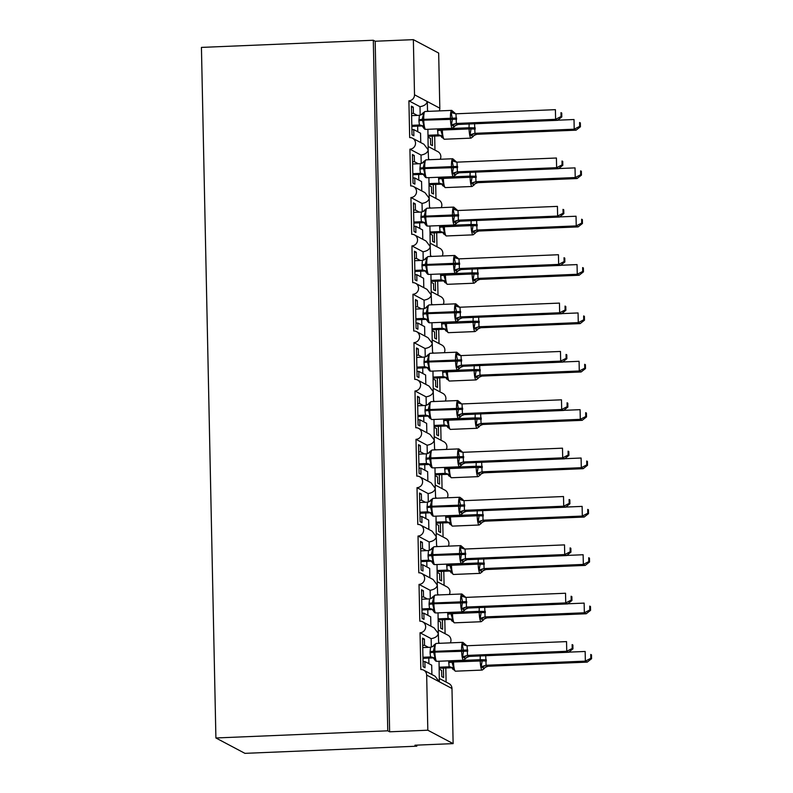 <?xml version="1.0" encoding="UTF-8"?>
<svg xmlns="http://www.w3.org/2000/svg" width="793" height="793" viewBox="0 0 793 793"><rect width="100%" height="100%" fill="white"/><g stroke="black" fill="none" stroke-linecap="round" stroke-linejoin="round"><path stroke-width="1.19" d="M427.358 102.981L427.169 101.484C426.664 104.2 424.285 105.945 420.003 106.698L408.901 100.82A5.838 5.7 -62.1 0 0 414.511 94.783L413.361 39.65L375.168 41.236L373.305 40.255L201.432 47.402L215.904 737.976L244.928 753.35L416.801 746.193L416.781 745.133M438.658 642.627L439.917 643.292M443.426 668.102L443.624 677.589L441.76 676.598L441.632 670.412L439.213 669.123M445.815 668.003L446.112 682.049M408.901 100.82L409.674 137.576A5.838 5.7 117.9 0 1 415.363 144.633A5.838 5.7 117.9 0 1 409.922 149.183L410.685 185.929A5.838 5.7 117.9 0 1 416.375 192.996A5.838 5.7 117.9 0 1 410.933 197.536L411.696 234.292A5.838 5.7 117.9 0 1 417.386 241.35A5.838 5.7 117.9 0 1 411.944 245.899L412.717 282.655A5.838 5.7 117.9 0 1 418.407 289.713A5.838 5.7 117.9 0 1 412.955 294.253L413.728 331.008A5.838 5.7 117.9 0 1 419.418 338.066A5.838 5.7 117.9 0 1 413.966 342.616L414.739 379.371A5.838 5.7 117.9 0 1 420.429 386.429A5.838 5.7 117.9 0 1 414.987 390.979L415.75 427.724A5.838 5.7 117.9 0 1 421.44 434.782A5.838 5.7 117.9 0 1 415.998 439.332L416.761 476.087A5.838 5.7 117.9 0 1 422.451 483.145A5.838 5.7 117.9 0 1 417.009 487.695L417.782 524.441A5.838 5.7 117.9 0 1 423.472 531.508A5.838 5.7 117.9 0 1 418.02 536.048L418.793 572.804A5.838 5.7 117.9 0 1 424.483 579.861A5.838 5.7 117.9 0 1 419.031 584.411L419.804 621.167A5.838 5.7 117.9 0 1 425.494 628.225A5.838 5.7 117.9 0 1 420.042 632.764L431.144 638.652C435.426 637.889 437.805 636.145 438.311 633.429L438.668 643.341M422.659 621.811L434.078 627.858L438.311 633.429L438.033 612.88M420.042 632.764L420.815 669.52A5.838 5.7 117.9 0 1 423.67 670.164L435.089 676.211L439.322 681.792L439.044 661.243M423.67 670.164A5.838 5.7 117.9 0 1 426.664 675.081L451.98 688.493A5.838 5.7 117.9 0 0 448.977 683.576L439.411 678.501M437.647 594.264L438.896 594.928M442.415 619.749L442.613 629.226L440.749 628.244L440.621 622.049L438.202 620.77M444.804 619.65L445.091 633.696M419.031 584.411L430.133 590.289C434.405 589.526 436.794 587.791 437.3 585.075L437.657 594.988M421.648 573.448L433.067 579.495L437.3 585.075L437.022 564.527M436.626 545.911L437.885 546.575M441.394 571.386L441.592 580.863L439.738 579.881L439.609 573.696L437.181 572.407M443.793 571.287L444.08 585.333M418.02 536.048L429.122 541.936C433.394 541.173 435.783 539.428 436.279 536.712L436.646 546.625M420.637 525.085L432.046 531.141L436.279 536.712L436.011 516.164M435.615 497.548L436.874 498.212M440.383 523.033L440.581 532.509L438.717 531.518L438.588 525.333L436.17 524.054M442.772 522.934L443.069 536.97M417.009 487.695L428.111 493.573C432.383 492.81 434.772 491.075 435.268 488.349L435.635 498.272M419.616 476.732L431.035 482.778L435.268 488.349L434.99 467.801M434.604 449.195L435.863 449.859M439.372 474.67L439.57 484.146L437.706 483.165L437.577 476.97L435.159 475.691M441.76 474.571L442.058 488.617M415.998 439.332L427.1 445.21C431.372 444.457 433.761 442.712 434.257 439.996L434.623 449.909M418.605 428.369L430.024 434.415L434.257 439.996L433.979 419.447M433.593 400.832L434.851 401.496M438.36 426.317L438.559 435.793L436.695 434.802L436.566 428.616L434.148 427.328M440.749 426.208L441.047 440.254M414.987 390.979L426.089 396.857C430.361 396.094 432.74 394.359 433.246 391.633L433.602 401.545M417.594 380.016L429.013 386.062L433.246 391.633L432.968 371.084M432.581 352.469L433.83 353.143M437.349 377.954L437.548 387.43L435.684 386.449L435.555 380.253L433.137 378.975M439.738 377.855L440.026 391.901M413.966 342.616L425.068 348.494C429.34 347.731 431.729 345.996 432.235 343.28L432.591 353.192M416.583 331.652L428.002 337.699L432.235 343.28L431.957 322.731M431.561 304.115L432.819 304.78M436.328 329.591L436.527 339.077L434.673 338.086L434.544 331.9L432.116 330.612M438.727 329.491L439.015 343.538M412.955 294.253L424.057 300.141C428.329 299.377 430.718 297.633 431.214 294.917L431.58 304.829M415.572 283.289L426.991 289.346L431.214 294.917L430.946 274.368M430.549 255.752L431.808 256.417M435.317 281.237L435.516 290.714L433.652 289.732L433.523 283.537L431.105 282.258M437.706 281.138L438.004 295.184M411.944 245.899L423.046 251.778C427.318 251.014 429.707 249.28 430.202 246.564L430.569 256.476M414.551 234.936L425.97 240.983L430.202 246.564L429.925 226.005M429.538 207.399L430.797 208.063M434.306 232.874L434.505 242.351L432.641 241.369L432.512 235.174L430.093 233.895M436.695 232.775L436.993 246.821M410.933 197.536L422.035 203.424C426.307 202.661 428.696 200.916 429.191 198.2L429.558 208.113M413.54 186.573L424.959 192.63L429.191 198.2L428.914 177.652M428.527 159.036L429.786 159.7M433.295 184.521L433.493 193.998L431.63 193.006L431.501 186.821L429.082 185.542M435.684 184.422L435.981 198.458M409.922 149.183L421.024 155.061C425.296 154.298 427.675 152.563 428.18 149.837L428.537 159.76M412.529 138.22L423.948 144.267L428.18 149.837L427.903 129.289M431.898 674.526L431.699 665.149L424.879 661.54L425.008 667.726L423.155 666.744L422.55 638.107L424.414 639.099L422.57 639.178M428.438 647.356L424.542 645.284L424.414 639.099M431.144 638.652L431.323 647.128M424.542 645.284L422.699 645.363M430.886 626.163L430.688 616.795L423.868 613.177L423.997 619.363L422.134 618.381L421.539 589.754L423.403 590.735L421.559 590.815M427.427 598.993L423.531 596.931L423.403 590.735M430.133 590.289L430.312 598.765M423.531 596.931L421.688 597.01M429.875 577.81L429.677 568.432L422.857 564.814L422.986 571.01L421.123 570.018L420.528 541.391L422.382 542.382L420.548 542.462M426.416 550.639L422.52 548.568L422.382 542.382M429.122 541.936L429.3 550.401M422.52 548.568L420.677 548.647M428.864 529.446L428.666 520.069L421.846 516.461L421.975 522.646L420.112 521.665L419.517 493.038L421.37 494.019L419.537 494.098M425.405 502.276L421.499 500.214L421.37 494.019M428.111 493.573L428.289 502.048M421.499 500.214L419.666 500.284M427.853 481.093L427.655 471.716L420.835 468.098L420.964 474.293L419.101 473.302L418.496 444.675L420.359 445.666L418.526 445.735M424.394 453.913L420.488 451.851L420.359 445.666M427.1 445.21L427.278 453.685M420.488 451.851L418.654 451.931M426.832 432.73L426.644 423.353L419.814 419.745L419.943 425.93L418.089 424.949L417.485 396.322L419.348 397.303L417.505 397.382M423.373 405.56L419.477 403.498L419.348 397.303M426.089 396.857L426.257 405.332M419.477 403.498L417.643 403.568M425.821 384.367L425.623 375L418.803 371.382L418.932 377.577L417.068 376.586L416.474 347.958L418.337 348.94L416.494 349.019M422.362 357.197L418.466 355.135L418.337 348.94M425.068 348.494L425.246 356.969M418.466 355.135L416.622 355.214M424.81 336.014L424.612 326.637L417.792 323.029L417.921 329.214L416.057 328.233L415.463 299.595L417.326 300.587L415.482 300.666M421.351 308.844L417.455 306.772L417.326 300.587M424.057 300.141L424.235 308.616M417.455 306.772L415.611 306.851M423.799 287.651L423.601 278.284L416.781 274.665L416.91 280.851L415.046 279.87L414.452 251.242L416.305 252.224L414.471 252.303M420.34 260.481L416.434 258.419L416.305 252.224M423.046 251.778L423.224 260.253M416.434 258.419L414.6 258.498M422.788 239.298L422.59 229.92L415.77 226.302L415.899 232.498L414.035 231.506L413.431 202.879L415.294 203.87L413.46 203.94M419.328 212.127L415.423 210.056L415.294 203.87M422.035 203.424L422.213 211.89M415.423 210.056L413.589 210.135M421.767 190.935L421.579 181.557L414.749 177.949L414.878 184.135L413.024 183.153L412.419 154.526L414.283 155.507L412.439 155.587M418.308 163.764L414.412 161.703L414.283 155.507M421.024 155.061L421.192 163.536M414.412 161.703L412.578 161.772M427.516 110.683L428.765 111.347M432.284 136.158L432.482 145.634L430.619 144.653L430.49 138.458L428.071 137.179M434.673 136.059L434.96 150.105M420.756 142.581L420.558 133.204L413.738 129.586L413.867 135.781L412.013 134.79L411.408 106.163L413.272 107.154L411.428 107.224M417.296 115.401L413.401 113.34L413.272 107.154M420.003 106.698L420.181 115.173M413.401 113.34L411.557 113.419M416.801 746.193L414.937 745.212L453.13 743.626L427.824 730.214L389.631 731.8L375.168 41.236M427.824 730.214L426.664 675.081M438.39 630.148L447.966 635.213A5.838 5.7 117.9 0 1 450.365 642.855M453.13 743.626L451.98 688.493M439.223 110.911A5.838 5.7 -62.1 0 0 439.818 108.185L438.668 53.062L413.361 39.65M428.27 146.556L437.835 151.622A5.838 5.7 117.9 0 1 440.234 159.264M429.281 194.909L438.846 199.985A5.838 5.7 117.9 0 1 441.245 207.627M430.292 243.273L439.867 248.338A5.838 5.7 117.9 0 1 442.256 255.99M431.303 291.626L440.878 296.701A5.838 5.7 117.9 0 1 443.277 304.343M432.314 339.989L441.889 345.064A5.838 5.7 117.9 0 1 444.288 352.707M433.325 388.352L442.9 393.417A5.838 5.7 117.9 0 1 445.299 401.06M434.346 436.705L443.911 441.78A5.838 5.7 117.9 0 1 446.31 449.423M435.357 485.068L444.932 490.133A5.838 5.7 117.9 0 1 447.321 497.776M436.368 533.421L445.944 538.497A5.838 5.7 117.9 0 1 448.342 546.139M437.379 581.784L446.955 586.86A5.838 5.7 117.9 0 1 449.353 594.502M424.879 661.54L423.046 661.61M423.868 613.177L422.035 613.257M422.857 564.814L421.014 564.894M421.846 516.461L420.003 516.54M420.835 468.098L418.991 468.177M419.814 419.745L417.98 419.814M418.803 371.382L416.969 371.461M417.792 323.029L415.948 323.098M416.781 274.665L414.937 274.745M415.77 226.302L413.926 226.382M414.749 177.949L412.915 178.028M413.738 129.586L411.904 129.665M389.631 731.8L387.767 730.819L373.305 40.255M215.904 737.976L387.767 730.819M421.44 125.978L419.398 125.007L418.922 120.764L423.749 120.179A8.366 1.576 87.6 0 0 425.524 129.338A8.366 1.576 87.6 0 0 425.702 129.388L452.436 128.268A8.366 1.576 -92.4 0 1 452.258 128.228A8.366 1.576 -92.4 0 1 450.483 119.059L450.464 117.899A8.366 1.576 -92.4 0 1 451.713 110.386L424.979 111.506L422.887 113.072L423.67 113.607L422.213 119.198L423.928 126.077L423.184 127.207L423.7 128.149M561.811 116.908L561.731 113.042L560.988 112.656L561.067 116.512L561.811 116.908L557.469 120.318L458.205 124.451A4.282 4.233 46.2 0 0 454.518 126.702L451.415 124.937L452.416 119.099L451.158 112.457L452.833 111.823L454.23 112.566M557.469 120.318L555.606 119.327L456.352 123.46L458.215 124.442L455.351 125.601A4.282 4.233 46.2 0 0 455.341 125.601L452.436 128.268M561.067 116.512L555.606 119.327L555.407 109.662L455.975 113.795L456.352 123.46A4.282 3.747 -80 0 0 453.13 125.968M560.988 112.656L561.731 113.042M411.607 115.639L419.378 115.312L423.67 113.607M411.835 126.374L421.271 125.988M423.184 127.207A4.282 4.233 46.2 0 0 419.398 125.007L411.815 125.314M418.922 120.764L419.378 115.312M454.518 126.702L454.022 126.88M423.928 126.077L419.576 124.997M451.415 124.937L456.173 123.47M451.158 112.457L455.212 113.736M579.683 126.374L580.426 126.771L580.337 122.905L579.594 122.509L579.683 126.374L574.211 129.19L474.957 133.323L476.831 134.295L576.075 130.171L574.211 129.19L574.013 119.515L557.618 120.199M579.594 122.509L580.337 122.905M474.581 123.649L474.957 133.323M476.831 134.295L473.956 135.454A4.282 4.233 -133.8 0 1 476.831 134.295M428.051 136.337L439.877 135.841L438.004 134.869L437.508 128.892M428.032 135.276L438.014 134.86M474.789 133.333L470.021 134.8L473.134 136.565L471.042 138.131A8.366 1.576 -92.4 0 1 470.873 138.091A8.366 1.576 -92.4 0 1 469.099 128.922L442.355 130.032A8.366 1.576 87.6 0 0 444.13 139.201A8.366 1.576 87.6 0 0 444.308 139.241L471.042 138.131M470.021 134.8L471.022 128.962L469.099 128.922L469.069 127.762L442.335 128.872L442.355 130.032L440.849 130.221L442.544 135.94L441.8 137.07L444.308 139.241M438.192 134.85L442.544 135.94M576.075 130.171L580.426 126.771M422.451 174.341L420.409 173.37L419.933 169.117L424.761 168.532A8.366 1.576 87.6 0 0 426.535 177.701A8.366 1.576 87.6 0 0 426.713 177.741L453.447 176.631A8.366 1.576 -92.4 0 1 453.269 176.591A8.366 1.576 -92.4 0 1 451.495 167.422L451.475 166.262A8.366 1.576 -92.4 0 1 452.724 158.749L425.99 159.859L423.898 161.425L424.681 161.96L423.234 167.561L424.949 174.44L424.196 175.57L424.721 176.502M562.822 165.271L562.743 161.405L561.999 161.009L562.078 164.875L562.822 165.271L558.48 168.671L556.617 167.69L457.363 171.823L459.226 172.795A4.282 4.233 46.2 0 0 455.539 175.065L452.426 173.3L453.427 167.462L452.169 160.82L453.844 160.186L455.241 160.92M558.48 168.671L459.216 172.805L456.362 173.954A4.282 4.233 46.2 0 0 456.352 173.964L453.447 176.631M562.078 164.875L556.617 167.69L556.418 158.015L456.986 162.149L457.363 171.823M561.999 161.009L562.743 161.405M412.618 164.002L420.389 163.675L424.681 161.96M412.846 174.738L422.282 174.341M412.826 173.677L420.419 173.36M419.933 169.117L420.389 163.675M455.539 175.065L455.043 175.243M424.949 174.44L420.587 173.35M452.426 173.3L457.184 171.833M452.169 160.82L456.223 162.089M423.462 222.694L421.42 221.723L420.954 217.48L425.772 216.895A8.366 1.576 87.6 0 0 427.546 226.055A8.366 1.576 87.6 0 0 427.724 226.104L454.458 224.994A8.366 1.576 -92.4 0 1 454.29 224.944A8.366 1.576 -92.4 0 1 452.516 215.785L452.486 214.616A8.366 1.576 -92.4 0 1 453.735 207.112L427.001 208.222L424.939 209.719L425.692 210.323L424.245 215.914L425.96 222.803L425.217 223.933L425.732 224.865M563.843 213.624L563.754 209.758L563.01 209.372L563.099 213.238L563.843 213.624L559.491 217.034L460.237 221.168A4.282 4.233 46.2 0 0 456.55 223.418L453.437 221.653L454.439 215.825L453.18 209.174L454.855 208.539L456.253 209.283M559.491 217.034L557.628 216.053L458.374 220.176L460.247 221.158L457.373 222.318A4.282 4.233 46.2 0 0 457.363 222.327L454.458 224.994M563.099 213.238L557.628 216.053L557.429 206.378L457.997 210.512L458.374 220.176M563.01 209.372L563.754 209.758M413.629 212.365L421.4 212.038L425.692 210.323M413.857 223.091L423.293 222.704M413.837 222.03L421.43 221.713M420.954 217.48L421.4 212.038M456.55 223.418L456.054 223.606M425.96 222.803L421.608 221.713M453.437 221.653L458.205 220.186M453.18 209.174L457.234 210.452M424.473 271.057L422.431 270.086L421.965 265.833L426.793 265.249A8.366 1.576 87.6 0 0 428.567 274.418A8.366 1.576 87.6 0 0 428.735 274.457L455.469 273.347A8.366 1.576 -92.4 0 1 455.301 273.307A8.366 1.576 -92.4 0 1 453.527 264.138L453.497 262.979A8.366 1.576 -92.4 0 1 454.756 255.465L428.022 256.575L425.95 258.072L426.713 258.677L425.256 264.277L426.971 271.156L426.228 272.286L426.743 273.218M564.854 261.987L564.775 258.121L564.031 257.725L564.11 261.591L564.854 261.987L560.502 265.397L558.649 264.406L459.385 268.54L461.258 269.511A4.282 4.233 46.2 0 0 457.561 271.781L454.448 270.016L455.43 263.018L454.191 257.537L455.866 256.902L457.264 257.636M560.502 265.397L461.248 269.521L458.384 270.671A4.282 4.233 46.2 0 0 458.384 270.681L455.469 273.347M564.11 261.591L558.649 264.406L558.441 254.731L459.008 258.865L459.385 268.54M564.031 257.725L564.775 258.121M414.65 260.719L422.411 260.391L426.713 258.677M414.868 271.454L424.305 271.057M426.228 272.286A4.282 4.233 46.2 0 0 422.431 270.086L414.848 270.393M421.965 265.833L422.411 260.391M457.561 271.781L457.065 271.959M426.971 271.156L422.619 270.076M454.448 270.016L459.216 268.549M454.191 257.537L458.245 258.805M425.494 319.42L423.452 318.439L422.976 314.197L427.804 313.612A8.366 1.576 87.6 0 0 429.578 322.781A8.366 1.576 87.6 0 0 429.747 322.82L456.481 321.71A8.366 1.576 -92.4 0 1 456.312 321.661A8.366 1.576 -92.4 0 1 454.538 312.501L454.508 311.342A8.366 1.576 -92.4 0 1 455.767 303.828L429.033 304.938L426.961 306.435L427.724 307.04L426.267 312.63L427.982 319.52L427.239 320.65L427.754 321.581M565.865 310.341L565.786 306.485L565.042 306.088L565.122 309.954L565.865 310.341L561.523 313.75L462.26 317.884A4.282 4.233 46.2 0 0 458.572 320.144L455.469 318.37L456.441 311.381L455.202 305.9L456.877 305.255L458.275 305.999M561.523 313.75L559.66 312.769L460.396 316.893L462.269 317.874L459.405 319.034A4.282 4.233 46.2 0 0 459.395 319.044L456.481 321.71M565.122 309.954L559.66 312.769L559.452 303.095L460.029 307.228L460.396 316.893M565.042 306.088L565.786 306.485M415.661 309.082L423.422 308.755L427.724 307.04M415.889 319.817L425.276 319.41A4.282 3.747 -80 0 1 425.821 319.41M427.239 320.65A4.282 4.233 46.2 0 0 423.452 318.439L415.859 318.746M422.976 314.197L423.422 308.755M458.572 320.144L458.076 320.322M427.982 319.52L423.631 318.429M455.469 318.37L460.227 316.903M455.202 305.9L459.256 307.169M580.694 174.738L581.438 175.124L581.358 171.258L580.615 170.872L580.694 174.738L575.232 177.543L475.969 181.676L477.832 182.668L577.086 178.534L575.232 177.543L575.024 167.878L558.629 168.562M580.615 170.872L581.358 171.258M475.592 172.012L475.969 181.676M477.832 182.668L474.967 183.817A4.282 4.233 -133.8 0 1 474.967 183.817A4.282 4.233 -133.8 0 1 477.842 182.658M429.063 184.69L440.888 184.204L439.015 183.223L438.519 177.255M429.043 183.629L439.025 183.213A4.282 4.233 -133.8 0 1 442.811 185.423L445.319 187.604A8.366 1.576 87.6 0 1 445.151 187.554A8.366 1.576 87.6 0 1 443.376 178.395L441.87 178.574L443.555 184.303L442.811 185.423M475.8 181.686L471.042 183.153L474.145 184.918L472.053 186.484A8.366 1.576 -92.4 0 1 471.885 186.444A8.366 1.576 -92.4 0 1 470.11 177.285L443.376 178.395L443.346 177.236L470.08 176.115A8.366 1.576 -92.4 0 1 470.19 172.349M471.042 183.153L472.033 177.315L470.11 177.285L470.08 176.115L472.013 176.155L472.033 177.315L476.276 177.404M439.203 183.213L443.555 184.303M577.086 178.534L581.438 175.124M581.705 223.091L582.449 223.487L582.369 219.621L581.626 219.225L581.705 223.091L576.243 225.906L476.98 230.039L478.843 231.021L578.107 226.897L576.243 225.906L576.035 216.231L559.64 216.915M581.626 219.225L582.369 219.621M476.613 220.365L476.98 230.039M478.843 231.021L475.988 232.171A4.282 4.233 -133.8 0 1 478.853 231.011M430.074 233.053L441.899 232.557L440.036 231.586L439.53 225.608M430.054 231.992L440.046 231.576M476.811 230.049L472.053 231.516L475.156 233.281L473.064 234.847A8.366 1.576 -92.4 0 1 472.896 234.807A8.366 1.576 -92.4 0 1 471.121 225.638L444.387 226.748A8.366 1.576 87.6 0 0 446.162 235.917A8.366 1.576 87.6 0 0 446.33 235.957L473.064 234.847M472.053 231.516L473.044 225.678L471.121 225.638L471.092 224.478L444.358 225.589L444.387 226.748L442.881 226.937L444.566 232.656L443.822 233.786L446.33 235.957M440.214 231.566L444.566 232.656M578.107 226.897L582.449 223.487M582.716 271.454L583.46 271.84L583.38 267.984L582.637 267.588L582.716 271.454L577.254 274.269L477.991 278.393L479.864 279.374L579.118 275.25L577.254 274.269L577.056 264.594L560.651 265.278M582.637 267.588L583.38 267.984M477.624 268.728L477.991 278.393M479.864 279.374L476.999 280.534A4.282 4.233 -133.8 0 1 479.864 279.374M431.095 281.416L442.92 280.92L441.047 279.939L440.541 273.972M431.065 280.345L441.057 279.929A4.282 4.233 -133.8 0 1 444.833 282.149L447.351 284.32A8.366 1.576 87.6 0 1 447.173 284.281A8.366 1.576 87.6 0 1 445.398 275.112L443.892 275.29L445.577 281.019L444.833 282.149M477.822 278.402L473.064 279.87L476.167 281.644L474.085 283.21A8.366 1.576 -92.4 0 1 473.907 283.16A8.366 1.576 -92.4 0 1 472.132 274.001L445.398 275.112L445.379 273.952L472.113 272.842A8.366 1.576 -92.4 0 1 472.212 269.065M473.064 279.87L474.055 274.041L472.132 274.001L472.113 272.842L474.036 272.881L474.055 274.041L478.298 274.12M441.225 279.929L445.577 281.019M579.118 275.25L583.46 271.84M583.727 319.807L584.471 320.203L584.391 316.338L583.648 315.941L583.727 319.807L578.266 322.622L479.012 326.756L480.865 327.737L580.129 323.613L578.266 322.622L578.067 312.948L561.672 313.631M583.648 315.941L584.391 316.338M478.635 317.091L479.012 326.756M480.865 327.737L478.01 328.897A4.282 4.233 -133.8 0 1 480.875 327.727M432.106 329.769L443.931 329.273L442.058 328.302L441.562 322.325M432.076 328.708L442.068 328.292A4.282 4.233 -133.8 0 1 445.844 330.503L448.362 332.673A8.366 1.576 87.6 0 1 448.184 332.634A8.366 1.576 87.6 0 1 446.409 323.465L444.903 323.653L446.598 329.373L445.844 330.503M478.833 326.766L474.075 328.233L477.188 329.997L475.096 331.563A8.366 1.576 -92.4 0 1 474.918 331.524A8.366 1.576 -92.4 0 1 473.143 322.354L446.409 323.465L446.39 322.305L473.124 321.195A8.366 1.576 -92.4 0 1 473.223 317.428M474.075 328.233L475.076 322.394L473.143 322.354L473.124 321.195L475.047 321.234L475.076 322.394L479.309 322.483M442.236 328.292L446.598 329.373M580.129 323.613L584.471 320.203M426.505 367.774L424.463 366.802L423.987 362.55L428.815 361.975A8.366 1.576 87.6 0 0 430.589 371.134A8.366 1.576 87.6 0 0 430.768 371.174L457.502 370.063A8.366 1.576 -92.4 0 1 457.323 370.024A8.366 1.576 -92.4 0 1 455.549 360.855L455.529 359.695A8.366 1.576 -92.4 0 1 456.778 352.181L430.044 353.301L427.952 354.868L428.735 355.393L427.278 360.993L428.993 367.873L428.25 369.003L428.765 369.944M566.876 358.704L566.797 354.838L566.053 354.441L566.133 358.307L566.876 358.704L562.534 362.114L463.271 366.237A4.282 4.233 46.2 0 0 460.416 367.397A4.282 4.233 46.2 0 0 460.406 367.397A4.282 4.233 46.2 0 0 459.583 368.497L456.481 366.733L457.452 359.735L456.223 354.253L457.898 353.619L459.286 354.362M562.534 362.114L560.671 361.122L461.407 365.256L463.281 366.237L460.416 367.397M566.133 358.307L560.671 361.122L560.473 351.458L461.04 355.591L461.407 365.256A4.282 3.747 -80 0 0 458.195 367.764M566.053 354.441L566.797 354.838M416.672 357.435L424.443 357.108L428.735 355.393M416.9 368.17L426.337 367.783M428.25 369.003A4.282 4.233 46.2 0 0 424.463 366.802L416.87 367.109M423.987 362.55L424.443 357.108M459.583 368.497L459.088 368.676M428.993 367.873L424.642 366.792M456.481 366.733L461.239 365.266M456.223 354.253L460.267 355.532M584.748 368.17L585.492 368.567L585.403 364.701L584.659 364.304L584.748 368.17L579.277 370.985L480.023 375.119L481.896 376.09L581.14 371.967L579.277 370.985L579.078 361.311L562.683 361.995M584.659 364.304L585.403 364.701M479.646 365.444L480.023 375.119M481.896 376.09L479.022 377.25A4.282 4.233 -133.8 0 1 481.896 376.09M433.117 378.132L444.942 377.637L443.069 376.655L442.573 370.688M433.097 377.071L443.079 376.655A4.282 4.233 -133.8 0 1 446.856 378.866L449.373 381.036A8.366 1.576 87.6 0 1 449.195 380.997A8.366 1.576 87.6 0 1 447.421 371.828L445.914 372.006L447.609 377.736L446.856 378.866M445.111 377.637L444.942 377.637A4.282 3.747 100 0 1 445.448 377.637M479.854 375.129L475.086 376.596L478.199 378.36L476.107 379.926A8.366 1.576 -92.4 0 1 475.939 379.877A8.366 1.576 -92.4 0 1 474.164 370.718L447.421 371.828L447.401 370.668L474.135 369.558A8.366 1.576 -92.4 0 1 474.234 365.781M475.086 376.596L476.087 370.757L474.164 370.718L474.135 369.558L476.058 369.597L476.087 370.757L480.32 370.846M443.257 376.645L447.609 377.736M581.14 371.967L585.492 368.567M427.516 416.137L425.474 415.165L424.998 410.913L429.826 410.328A8.366 1.576 87.6 0 0 431.6 419.497A8.366 1.576 87.6 0 0 431.779 419.537L458.513 418.426A8.366 1.576 -92.4 0 1 458.334 418.377A8.366 1.576 -92.4 0 1 456.56 409.218L456.54 408.058A8.366 1.576 -92.4 0 1 457.789 400.544L431.055 401.654L428.963 403.221L429.747 403.756L428.299 409.347L430.014 416.236L429.261 417.366L429.786 418.298M567.887 407.067L567.808 403.201L567.064 402.804L567.144 406.67L567.887 407.067L563.545 410.467L464.282 414.6A4.282 4.233 46.2 0 0 460.604 416.86L457.492 415.096L458.493 409.257L457.234 402.616L458.909 401.972L460.307 402.715M563.545 410.467L561.682 409.485L462.428 413.619L464.292 414.59L461.427 415.75M567.144 406.67L561.682 409.485L561.484 399.811L462.051 403.944L462.428 413.619M567.064 402.804L567.808 403.201M417.683 405.798L425.454 405.471L429.747 403.756M417.911 416.533L427.308 416.127A4.282 3.747 -80 0 1 427.853 416.137M417.891 415.473L425.484 415.155M424.998 410.913L425.454 405.471M460.604 416.86L460.109 417.039M430.014 416.236L425.653 415.145M457.492 415.096L462.25 413.629M457.234 402.616L461.288 403.885M585.759 416.523L586.503 416.92L586.423 413.054L585.68 412.667L585.759 416.523L580.298 419.338L481.034 423.472L482.907 424.453L582.151 420.33L580.298 419.338L580.089 409.674L563.694 410.348M585.68 412.667L586.423 413.054M480.657 413.807L481.073 423.482A4.282 3.747 100 0 0 477.812 425.98L476.097 424.949L477.099 419.11L448.441 420.191A8.366 1.576 87.6 0 0 450.216 429.35A8.366 1.576 87.6 0 0 450.384 429.4L477.118 428.279A8.366 1.576 -92.4 0 1 476.95 428.24A8.366 1.576 -92.4 0 1 475.176 419.071L475.146 417.911L448.412 419.031L448.441 420.191L446.925 420.369L448.62 426.089L447.876 427.219L450.384 429.4M482.907 424.453L480.033 425.613A4.282 4.233 -133.8 0 1 482.907 424.453M434.128 426.485L445.953 426L444.08 425.018L443.584 419.041M434.108 425.425L444.09 425.008A4.282 4.233 -133.8 0 1 447.876 427.219M477.812 425.98L479.19 426.783L477.118 428.279M444.268 425.008L448.62 426.089M480.865 423.482L476.097 424.949M582.151 420.33L586.503 416.92M428.527 464.49L426.485 463.518L426.019 459.276L430.837 458.691A8.366 1.576 87.6 0 0 432.611 467.85A8.366 1.576 87.6 0 0 432.79 467.9L459.524 466.78A8.366 1.576 -92.4 0 1 459.355 466.74A8.366 1.576 -92.4 0 1 457.571 457.571L457.551 456.411A8.366 1.576 -92.4 0 1 458.8 448.897L432.066 450.018L430.004 451.504L430.758 452.119L429.31 457.71L431.025 464.599L430.272 465.719L430.797 466.661M568.908 455.42L568.819 451.554L568.075 451.167L568.165 455.023L568.908 455.42L564.557 458.83L465.303 462.963A4.282 4.233 46.2 0 0 461.615 465.213L458.503 463.449L459.504 457.611L458.245 450.969L459.92 450.335L461.318 451.078M564.557 458.83L562.693 457.839L463.439 461.972L465.313 462.953L462.438 464.113A4.282 4.233 46.2 0 0 462.428 464.113L459.524 466.78M568.165 455.023L562.693 457.839L562.495 448.174L463.062 452.307L463.439 461.972A4.282 3.747 -80 0 0 460.218 464.48M568.075 451.167L568.819 451.554M418.694 454.151L426.465 453.824L430.758 452.119M418.922 464.886L428.359 464.5M430.272 465.719A4.282 4.233 46.2 0 0 426.485 463.518L418.902 463.826M426.019 459.276L426.465 453.824M461.615 465.213L461.12 465.392M431.025 464.599L426.674 463.509M458.503 463.449L463.271 461.982M458.245 450.969L462.299 452.248M586.77 464.886L587.514 465.283L587.435 461.417L586.691 461.02L586.77 464.886L581.309 467.701L482.045 471.835L483.918 472.806L583.172 468.683L581.309 467.701L581.1 458.027L564.705 458.711M586.691 461.02L587.435 461.417M481.668 462.16L482.045 471.835M483.918 472.806L481.044 473.966A4.282 4.233 -133.8 0 1 481.044 473.966A4.282 4.233 -133.8 0 1 483.918 472.806M435.139 474.848L446.965 474.353L445.101 473.381L444.595 467.404M435.119 473.788L445.111 473.371A4.282 4.233 -133.8 0 1 448.888 475.582L451.395 477.753A8.366 1.576 87.6 0 1 451.227 477.713A8.366 1.576 87.6 0 1 449.453 468.544L447.946 468.732L449.631 474.452L448.888 475.582M481.876 471.845L477.118 473.312L480.221 475.076L478.129 476.643A8.366 1.576 -92.4 0 1 477.961 476.603A8.366 1.576 -92.4 0 1 476.187 467.434L449.453 468.544L449.423 467.384L476.157 466.274A8.366 1.576 -92.4 0 1 476.266 462.507M477.118 473.312L478.11 467.474L476.187 467.434L476.157 466.274L478.09 466.314L478.11 467.474L482.352 467.563M445.279 473.362L449.631 474.452M583.172 468.683L587.514 465.283M429.538 512.853L427.496 511.881L427.031 507.629L431.858 507.044A8.366 1.576 87.6 0 0 433.632 516.213A8.366 1.576 87.6 0 0 433.801 516.253L460.535 515.143A8.366 1.576 -92.4 0 1 460.366 515.103A8.366 1.576 -92.4 0 1 458.592 505.934L458.562 504.774A8.366 1.576 -92.4 0 1 459.821 497.261L433.077 498.371L431.015 499.868L431.779 500.472L430.321 506.073L432.036 512.952L431.293 514.082L431.808 515.014M569.919 503.783L569.84 499.917L569.096 499.521L569.176 503.386L569.919 503.783L565.568 507.183L563.714 506.202L464.45 510.335L466.324 511.307A4.282 4.233 46.2 0 0 462.626 513.577L459.514 511.812L460.495 504.814L459.256 499.332L460.931 498.698L462.329 499.431M565.568 507.183L466.314 511.316L463.449 512.466A4.282 4.233 46.2 0 0 463.449 512.476L460.535 515.143M569.176 503.386L563.714 506.202L563.506 496.527L464.074 500.661L464.45 510.335M569.096 499.521L569.84 499.917M419.715 502.514L427.477 502.187L431.779 500.472M419.933 513.249L429.37 512.853M419.913 512.189L427.506 511.872M427.031 507.629L427.477 502.187M462.626 513.577L462.131 513.755M432.036 512.952L427.685 511.862M459.514 511.812L464.282 510.345M459.256 499.332L463.31 500.601M587.782 513.249L588.525 513.636L588.446 509.77L587.702 509.384L587.782 513.249L582.32 516.065L483.056 520.188L484.919 521.179L584.183 517.046L582.32 516.065L582.121 506.39L565.716 507.074M587.702 509.384L588.446 509.77M482.689 510.523L483.056 520.188M484.919 521.179L482.065 522.329A4.282 4.233 -133.8 0 1 484.929 521.17M436.15 523.202L447.986 522.716L446.112 521.735L445.607 515.767M436.13 522.141L446.122 521.725A4.282 4.233 -133.8 0 1 449.899 523.935L452.416 526.116A8.366 1.576 87.6 0 1 452.238 526.066A8.366 1.576 87.6 0 1 450.464 516.907L448.957 517.086L450.642 522.815L449.899 523.935M482.887 520.198L478.129 521.665L481.232 523.43L479.15 525.006A8.366 1.576 -92.4 0 1 478.972 524.956A8.366 1.576 -92.4 0 1 477.198 515.797L450.464 516.907L450.444 515.747L477.178 514.627A8.366 1.576 -92.4 0 1 477.277 510.861M478.129 521.665L479.121 515.837L477.198 515.797L477.178 514.627L479.101 514.667L479.121 515.837L483.363 515.916M446.29 521.725L450.642 522.815M584.183 517.046L588.525 513.636M430.559 561.206L428.517 560.235L428.042 555.992L432.869 555.407A8.366 1.576 87.6 0 0 434.643 564.566A8.366 1.576 87.6 0 0 434.812 564.616L461.546 563.506A8.366 1.576 -92.4 0 1 461.377 563.456A8.366 1.576 -92.4 0 1 459.603 554.297L459.573 553.127A8.366 1.576 -92.4 0 1 460.832 545.624L434.098 546.734L432.026 548.231L432.79 548.835L431.333 554.426L433.047 561.315L432.304 562.445L432.819 563.377M570.93 552.136L570.851 548.28L570.108 547.884L570.187 551.75L570.93 552.136L566.589 555.546L467.325 559.68A4.282 4.233 46.2 0 0 463.637 561.93L460.535 560.165L461.506 553.167L460.267 547.685L461.942 547.051L463.34 547.794M566.589 555.546L564.725 554.565L465.461 558.688L467.335 559.67L464.46 560.829A4.282 4.233 46.2 0 0 464.46 560.839L461.546 563.506M570.187 551.75L564.725 554.565L564.517 544.89L465.085 549.024L465.461 558.688M570.108 547.884L570.851 548.28M420.726 550.877L428.488 550.55L432.79 548.835M420.944 561.603L430.381 561.216M420.924 560.542L428.527 560.225M428.042 555.992L428.488 550.55M463.637 561.93L463.142 562.118M433.047 561.315L428.696 560.225M460.535 560.165L465.293 558.698M460.267 547.685L464.321 548.964M588.793 561.603L589.536 561.999L589.457 558.133L588.713 557.737L588.793 561.603L583.331 564.418L484.077 568.551L485.931 569.533L585.194 565.409L583.331 564.418L583.133 554.743L566.737 555.427M588.713 557.737L589.457 558.133M483.7 558.877L484.077 568.551M485.931 569.533L483.076 570.682A4.282 4.233 -133.8 0 1 485.94 569.523M437.171 571.565L448.997 571.069L447.123 570.098L446.628 564.12M437.141 570.504L447.133 570.088M483.899 568.561L479.141 570.028L482.253 571.793L480.161 573.359A8.366 1.576 -92.4 0 1 479.983 573.319A8.366 1.576 -92.4 0 1 478.209 564.15L451.475 565.26A8.366 1.576 87.6 0 0 453.249 574.429A8.366 1.576 87.6 0 0 453.427 574.469L480.161 573.359M479.141 570.028L480.142 564.19L478.209 564.15L478.189 562.99L451.455 564.101L451.475 565.26L449.968 565.449L451.663 571.168L451.039 572.774M447.302 570.088L451.663 571.168M585.194 565.409L589.536 561.999M431.57 609.569L429.528 608.598L429.053 604.345L433.88 603.76A8.366 1.576 87.6 0 0 435.654 612.93A8.366 1.576 87.6 0 0 435.833 612.969L462.567 611.859A8.366 1.576 -92.4 0 1 462.388 611.819A8.366 1.576 -92.4 0 1 460.614 602.65L460.594 601.49A8.366 1.576 -92.4 0 1 461.843 593.977L435.109 595.087L433.018 596.653L433.801 597.188L432.344 602.789L434.058 609.668L433.315 610.798L433.83 611.74M571.941 600.499L571.862 596.633L571.119 596.237L571.198 600.103L571.941 600.499L567.6 603.909L565.736 602.918L466.472 607.051L468.346 608.023A4.282 4.233 46.2 0 0 464.648 610.293L461.546 608.528L462.517 601.53L461.278 596.049L462.963 595.414L464.351 596.148M567.6 603.909L468.336 608.033L465.481 609.193A4.282 4.233 46.2 0 0 465.471 609.193L462.567 611.859M571.198 600.103L565.736 602.918L565.538 593.243L466.106 597.387L466.472 607.051M571.119 596.237L571.862 596.633M421.737 599.23L429.509 598.903L433.801 597.188M421.965 609.966L431.392 609.569M421.935 608.905L429.538 608.588M429.053 604.345L429.509 598.903M464.648 610.293L464.153 610.471M434.058 609.668L429.707 608.588M461.546 608.528L466.304 607.061M461.278 596.049L465.332 597.317M589.814 609.966L590.557 610.352L590.468 606.496L589.724 606.1L589.814 609.966L584.342 612.781L485.088 616.904L486.961 617.886L586.205 613.762L584.342 612.781L584.144 603.106L567.748 603.79M589.724 606.1L590.468 606.496M484.711 607.24L485.088 616.904M486.961 617.886L484.087 619.046A4.282 4.233 -133.8 0 1 486.961 617.886M438.182 619.928L450.008 619.432L448.134 618.451L447.639 612.483M438.162 618.857L448.144 618.441A4.282 4.233 -133.8 0 1 451.921 620.661L454.439 622.832A8.366 1.576 87.6 0 1 454.26 622.792A8.366 1.576 87.6 0 1 452.486 613.623L450.979 613.802L452.674 619.531L451.921 620.661M484.91 616.914L480.152 618.381L483.264 620.156L481.173 621.722A8.366 1.576 -92.4 0 1 480.994 621.672A8.366 1.576 -92.4 0 1 479.22 612.513L452.486 613.623L452.466 612.464L479.2 611.353A8.366 1.576 -92.4 0 1 479.299 607.577M480.152 618.381L481.153 612.553L479.22 612.513L479.2 611.353L481.123 611.393L481.153 612.553L485.385 612.632M448.313 618.441L452.674 619.531M586.205 613.762L590.557 610.352M432.581 657.932L430.54 656.951L430.064 652.708L434.891 652.124A8.366 1.576 87.6 0 0 436.665 661.293A8.366 1.576 87.6 0 0 436.844 661.332L463.578 660.222A8.366 1.576 -92.4 0 1 463.399 660.173A8.366 1.576 -92.4 0 1 461.625 651.013L461.605 649.854A8.366 1.576 -92.4 0 1 462.854 642.34L436.12 643.45L434.029 645.016L434.812 645.552L433.365 651.142L435.079 658.031L434.326 659.161L434.851 660.093M572.952 648.862L572.873 644.996L572.13 644.6L572.209 648.466L572.952 648.862L568.611 652.262L469.347 656.396A4.282 4.233 46.2 0 0 465.669 658.656L462.557 656.882L463.558 651.053L462.299 644.412L463.974 643.767L465.372 644.511M568.611 652.262L566.747 651.281L467.493 655.405L469.357 656.386L466.492 657.546A4.282 4.233 46.2 0 0 466.482 657.556L463.578 660.222M572.209 648.466L566.747 651.281L566.549 641.606L467.117 645.74L467.493 655.405M572.13 644.6L572.873 644.996M422.748 647.594L430.52 647.266L434.812 645.552M422.976 658.329L432.413 657.932M434.326 659.161A4.282 4.233 46.2 0 0 430.54 656.951L422.956 657.258M430.064 652.708L430.52 647.266M465.669 658.656L465.174 658.834M435.079 658.031L430.718 656.941M462.557 656.882L467.315 655.414M462.299 644.412L466.353 645.68M590.825 658.319L591.568 658.715L591.489 654.849L590.745 654.453L590.825 658.319L585.363 661.134L486.099 665.268L487.963 666.249L587.216 662.125L585.363 661.134L585.155 651.469L568.759 652.143M590.745 654.453L591.489 654.849M485.722 655.603L486.099 665.268M487.963 666.249L485.098 667.409A4.282 4.233 -133.8 0 1 487.973 666.249M439.193 668.281L451.019 667.795L449.145 666.814L448.65 660.837M439.173 667.22L449.155 666.804A4.282 4.233 -133.8 0 1 452.942 669.014L455.45 671.185A8.366 1.576 87.6 0 1 455.281 671.146A8.366 1.576 87.6 0 1 453.507 661.986L451.99 662.165L453.685 667.884L452.942 669.014M484.275 668.509L485.098 667.409A4.282 4.233 -133.8 0 0 484.275 668.509L481.163 666.744L482.164 660.906L453.507 661.986L453.477 660.817L480.211 659.707A8.366 1.576 -92.4 0 1 480.32 655.94M449.334 666.804L453.685 667.884M485.931 665.277L481.163 666.744M587.216 662.125L591.568 658.715M414.511 94.783L439.818 108.185M417.653 126.137L417.772 131.727M418.664 174.49L418.783 180.08M419.675 222.853L419.794 228.443M420.696 271.216L420.805 276.797M421.707 319.569L421.826 325.16M422.719 367.932L422.838 373.523M423.73 416.285L423.849 421.876M424.741 464.648L424.86 470.239M425.762 513.002L425.871 518.592M426.773 561.365L426.892 566.955M427.784 609.728L427.903 615.309M428.795 658.081L428.914 663.672M424.979 111.506A8.366 1.576 87.6 0 0 423.73 119.019L423.749 120.179L456.649 119.188M456.629 118.028L418.902 119.594M425.702 129.388L424.572 129.13L422.203 126.037M421.777 125.978A4.282 3.747 -80 0 0 421.232 125.978M421.351 114.727A4.282 4.233 46.2 0 0 422.064 114.172A4.282 4.233 46.2 0 0 422.074 114.172A4.282 4.233 46.2 0 0 422.887 113.072M452.833 111.823A4.282 3.747 -80 0 0 455.291 113.746M475.255 129.051L471.022 128.962L470.992 127.802L469.069 127.762A8.366 1.576 -92.4 0 1 469.169 123.995M442.335 128.694A8.366 1.576 87.6 0 0 442.335 128.872L440.829 129.051L440.849 130.221L437.538 130.617M439.837 135.831A4.282 3.747 100 0 1 440.383 135.841M438.004 134.869A4.282 4.233 -133.8 0 1 441.8 137.07M440.829 129.051L437.508 129.457M475.235 127.891L470.992 127.802M473.134 136.565A4.282 4.233 -133.8 0 1 473.946 135.464L473.104 136.634M471.736 135.821A4.282 3.747 100 0 1 474.997 133.323M425.99 159.859A8.366 1.576 87.6 0 0 424.741 167.373L424.761 168.532L457.66 167.551M457.64 166.391L419.913 167.957M424.196 175.57A4.282 4.233 46.2 0 0 420.409 173.37M426.713 177.741L425.583 177.483L423.214 174.401M422.788 174.341A4.282 3.747 -80 0 0 422.243 174.341M422.362 163.08A4.282 4.233 46.2 0 0 423.898 161.425M457.402 171.823A4.282 3.747 -80 0 0 454.141 174.321M453.844 160.186A4.282 3.747 -80 0 0 456.302 162.109M427.001 208.222A8.366 1.576 87.6 0 0 425.752 215.736L425.772 216.895L458.671 215.904M458.651 214.744L420.924 216.32M425.217 223.933A4.282 4.233 46.2 0 0 421.42 221.723M427.724 226.104L426.594 225.846L424.225 222.754M423.799 222.694A4.282 3.747 -80 0 0 423.254 222.694M423.373 211.444A4.282 4.233 46.2 0 0 424.086 210.888A4.282 4.233 46.2 0 0 424.096 210.888A4.282 4.233 46.2 0 0 424.919 209.788M458.413 220.186A4.282 3.747 -80 0 0 455.152 222.684M454.855 208.539A4.282 3.747 -80 0 0 457.313 210.462M428.022 256.575A8.366 1.576 87.6 0 0 426.763 264.089L426.793 265.249L459.692 264.267M459.662 263.107L421.935 264.674M428.735 274.457L427.615 274.2L425.246 271.117M424.81 271.057A4.282 3.747 -80 0 0 424.265 271.057M424.384 259.797A4.282 4.233 46.2 0 0 425.93 258.141M459.425 268.549A4.282 3.747 -80 0 0 456.163 271.037M455.866 256.902A4.282 3.747 -80 0 0 458.334 258.825M429.033 304.938A8.366 1.576 87.6 0 0 427.774 312.452L427.804 313.612L460.703 312.62M460.674 311.461L422.956 313.037M429.747 322.82L428.626 322.563L426.257 319.48M425.405 308.16A4.282 4.233 46.2 0 0 426.119 307.615A4.282 4.233 46.2 0 0 426.119 307.605A4.282 4.233 46.2 0 0 426.941 306.504M460.436 316.903A4.282 3.747 -80 0 0 457.174 319.401M456.877 305.255A4.282 3.747 -80 0 0 459.345 307.178M443.346 177.047A8.366 1.576 87.6 0 0 443.346 177.236L441.84 177.414L441.87 178.574L438.549 178.98M440.849 184.194A4.282 3.747 100 0 1 441.394 184.194M441.84 177.414L438.519 177.82M476.246 176.244L472.013 176.155M474.145 184.918A4.282 4.233 -133.8 0 1 474.967 183.827L474.125 184.997M472.747 184.184A4.282 3.747 100 0 1 476.008 181.686M477.287 225.767L473.044 225.678L473.024 224.518L471.092 224.478A8.366 1.576 -92.4 0 1 471.201 220.712M444.358 225.41A8.366 1.576 87.6 0 0 444.358 225.589L442.851 225.777L442.881 226.937L439.56 227.333M441.86 232.557A4.282 3.747 100 0 1 442.405 232.557M440.036 231.586A4.282 4.233 -133.8 0 1 443.822 233.786M442.851 225.777L439.54 226.174M477.257 224.607L473.024 224.518M475.156 233.281A4.282 4.233 -133.8 0 1 475.988 232.171M473.758 232.537A4.282 3.747 100 0 1 477.019 230.039M445.369 273.763A8.366 1.576 87.6 0 0 445.379 273.952L443.862 274.13L443.892 275.29L440.571 275.696M442.881 280.91A4.282 3.747 100 0 1 443.426 280.91M443.862 274.13L440.551 274.537M478.278 272.961L474.036 272.881M476.167 281.644A4.282 4.233 -133.8 0 1 476.989 280.544L476.147 281.713M474.779 280.9A4.282 3.747 100 0 1 478.03 278.402M446.38 322.127A8.366 1.576 87.6 0 0 446.39 322.305L444.883 322.493L444.903 323.653L441.582 324.05M443.892 329.273A4.282 3.747 100 0 1 444.437 329.273M444.883 322.493L441.562 322.89M479.289 321.324L475.047 321.234M477.188 329.997A4.282 4.233 -133.8 0 1 478.001 328.897A4.282 4.233 -133.8 0 1 478.01 328.897M475.79 329.254A4.282 3.747 100 0 1 479.051 326.766M430.044 353.301A8.366 1.576 87.6 0 0 428.795 360.805L428.815 361.975L461.714 360.984M461.695 359.824L423.968 361.39M430.768 371.174L429.637 370.916L427.268 367.833M426.842 367.774A4.282 3.747 -80 0 0 426.297 367.774M426.416 356.513A4.282 4.233 46.2 0 0 427.952 354.868M457.898 353.619A4.282 3.747 -80 0 0 460.356 355.542M447.401 370.49A8.366 1.576 87.6 0 0 447.401 370.668L445.894 370.846L445.914 372.006L442.603 372.413M445.894 370.846L442.573 371.253M480.3 369.677L476.058 369.597M478.199 378.36A4.282 4.233 -133.8 0 1 479.012 377.26L478.169 378.43M476.801 377.617A4.282 3.747 100 0 1 480.062 375.119M431.055 401.654A8.366 1.576 87.6 0 0 429.806 409.168L429.826 410.328L462.725 409.347M462.706 408.177L424.979 409.753M429.261 417.366A4.282 4.233 46.2 0 0 425.474 415.165M429.4 417.842L428.279 416.196M427.427 404.876A4.282 4.233 46.2 0 0 428.963 403.221M462.468 413.619A4.282 3.747 -80 0 0 459.206 416.117M458.909 401.972A4.282 3.747 -80 0 0 461.367 403.895M481.341 419.2L477.099 419.11L477.079 417.951L475.146 417.911A8.366 1.576 -92.4 0 1 475.255 414.144M448.412 418.843A8.366 1.576 87.6 0 0 448.412 419.031L446.905 419.21L446.925 420.369L443.614 420.776M445.914 425.99A4.282 3.747 100 0 1 446.459 425.99M446.905 419.21L443.584 419.606M481.311 418.04L477.079 417.951M479.21 426.713A4.282 4.233 -133.8 0 1 480.033 425.613L479.19 426.783M432.066 450.018A8.366 1.576 87.6 0 0 430.817 457.531L430.837 458.691L463.736 457.7M463.717 456.54L425.99 458.106M432.79 467.9L431.66 467.642L429.291 464.549M428.864 464.49A4.282 3.747 -80 0 0 428.319 464.49M428.438 453.239A4.282 4.233 46.2 0 0 429.152 452.684A4.282 4.233 46.2 0 0 429.162 452.684A4.282 4.233 46.2 0 0 429.984 451.584M459.92 450.335A4.282 3.747 -80 0 0 462.378 452.258M449.423 467.206A8.366 1.576 87.6 0 0 449.423 467.384L447.916 467.573L447.946 468.732L444.625 469.129M446.925 474.353A4.282 3.747 100 0 1 447.47 474.353M447.916 467.573L444.605 467.969M482.322 466.403L478.09 466.314M480.221 475.076A4.282 4.233 -133.8 0 1 481.044 473.976L480.201 475.146M478.823 474.333A4.282 3.747 100 0 1 482.085 471.835M433.077 498.371A8.366 1.576 87.6 0 0 431.828 505.884L431.858 507.044L464.757 506.063M464.728 504.903L427.001 506.469M431.293 514.082A4.282 4.233 46.2 0 0 427.496 511.881M433.801 516.253L432.681 515.995L430.312 512.912M429.875 512.853A4.282 3.747 -80 0 0 429.33 512.853M429.449 501.592A4.282 4.233 46.2 0 0 430.995 499.937M464.49 510.335A4.282 3.747 -80 0 0 461.229 512.833M460.931 498.698A4.282 3.747 -80 0 0 463.399 500.621M450.434 515.559A8.366 1.576 87.6 0 0 450.444 515.747L448.927 515.926L448.957 517.086L445.636 517.492M447.946 522.706A4.282 3.747 100 0 1 448.491 522.706M448.927 515.926L445.616 516.332M483.343 514.756L479.101 514.667M481.232 523.43A4.282 4.233 -133.8 0 1 482.055 522.339L481.212 523.509M479.834 522.696A4.282 3.747 100 0 1 483.096 520.198M434.098 546.734A8.366 1.576 87.6 0 0 432.839 554.248L432.869 555.407L465.769 554.416M465.739 553.256L428.022 554.832M432.304 562.445A4.282 4.233 46.2 0 0 428.517 560.235M434.812 564.616L433.692 564.358L431.323 561.266M430.886 561.206A4.282 3.747 -80 0 0 430.341 561.206M430.47 549.955A4.282 4.233 46.2 0 0 431.184 549.4L431.184 549.4A4.282 4.233 46.2 0 0 432.007 548.3M465.501 558.698A4.282 3.747 -80 0 0 462.24 561.196M461.942 547.051A4.282 3.747 -80 0 0 464.411 548.974M484.374 564.279L480.142 564.19L480.112 563.03L478.189 562.99A8.366 1.576 -92.4 0 1 478.288 559.224M451.445 563.922A8.366 1.576 87.6 0 0 451.455 564.101L449.948 564.289L449.968 565.449L446.647 565.845M448.957 571.069A4.282 3.747 100 0 1 449.502 571.069M447.123 570.098A4.282 4.233 -133.8 0 1 450.91 572.298M449.948 564.289L446.628 564.685M484.354 563.119L480.112 563.03M482.253 571.793A4.282 4.233 -133.8 0 1 483.076 570.682M480.855 571.049A4.282 3.747 100 0 1 484.117 568.561M435.109 595.087A8.366 1.576 87.6 0 0 433.86 602.601L433.88 603.76L466.78 602.779M466.76 601.619L429.033 603.186M433.315 610.798A4.282 4.233 46.2 0 0 429.528 608.598M435.833 612.969L434.703 612.711L432.334 609.629M431.907 609.569A4.282 3.747 -80 0 0 431.352 609.569M431.481 598.309A4.282 4.233 46.2 0 0 432.195 597.763A4.282 4.233 46.2 0 0 432.195 597.753A4.282 4.233 46.2 0 0 433.018 596.653M466.512 607.061A4.282 3.747 -80 0 0 463.251 609.549M462.963 595.414A4.282 3.747 -80 0 0 465.422 597.337M452.466 612.285A8.366 1.576 87.6 0 0 452.466 612.464L450.959 612.642L450.979 613.802L447.668 614.208M449.968 619.422A4.282 3.747 100 0 1 450.513 619.422M450.959 612.642L447.639 613.048M485.366 611.472L481.123 611.393M483.264 620.156A4.282 4.233 -133.8 0 1 484.077 619.055L483.234 620.225M481.866 619.412A4.282 3.747 100 0 1 485.128 616.914M436.12 643.45A8.366 1.576 87.6 0 0 434.871 650.964L434.891 652.124L467.791 651.132M467.771 649.973L430.044 651.549M436.844 661.332L435.714 661.075L433.345 657.992M432.919 657.922A4.282 3.747 -80 0 0 432.373 657.922M432.492 646.672A4.282 4.233 46.2 0 0 434.029 645.016M467.533 655.414A4.282 3.747 -80 0 0 464.272 657.912M463.974 643.767A4.282 3.747 -80 0 0 466.433 645.69M484.245 668.578L482.184 670.075A8.366 1.576 -92.4 0 1 482.015 670.035A8.366 1.576 -92.4 0 1 480.241 660.866L480.211 659.707L482.144 659.746L482.164 660.906L486.406 660.995M453.477 660.638A8.366 1.576 87.6 0 0 453.477 660.817L451.97 661.005L451.99 662.165L448.679 662.561M450.979 667.785A4.282 3.747 100 0 1 451.524 667.785M451.97 661.005L448.65 661.402M486.377 659.835L482.144 659.746M482.878 667.775A4.282 3.747 100 0 1 486.139 665.277M427.348 102.981L427.526 111.397M455.757 113.845L451.713 110.386M422.917 113.002L421.063 114.856M441.929 137.546L440.819 135.9M456.768 162.208L452.724 158.749M423.928 161.356L422.074 163.219M457.779 210.561L453.735 207.112M424.939 209.719L423.085 211.572M458.79 258.924L454.756 255.465M425.95 258.072L424.106 259.935M459.801 307.278L455.767 303.828M426.119 307.615L425.117 308.299M426.961 306.435L426.119 307.605M472.053 186.484L445.319 187.604M442.95 185.909L441.83 184.254M443.961 234.262L442.841 232.617M475.136 233.35L475.978 232.18M474.085 283.21L447.351 284.32M444.972 282.625L443.852 280.98M475.096 331.563L448.362 332.673M445.983 330.978L444.863 329.333M477.158 330.066L478.001 328.897M460.822 355.641L456.778 352.181M457.502 370.063L460.406 367.397M427.982 354.798L426.128 356.652M476.107 379.926L449.373 381.036M446.994 379.341L445.874 377.696M429.4 417.832L431.779 419.537M461.833 404.004L457.789 400.544M458.513 418.426L461.417 415.76M428.141 404.331L427.14 405.015M428.993 403.151L428.151 404.321M448.005 427.705L446.895 426.049M462.844 452.357L458.8 448.897M430.004 451.514L428.151 453.368M478.129 476.643L451.395 477.753M449.026 476.058L447.906 474.412M462.2 498.966L459.821 497.261M431.015 499.868L429.172 501.731M462.19 498.956L463.855 500.72M479.15 525.006L452.416 526.116M450.037 524.421L448.917 522.765M464.867 549.073L460.832 545.624M432.026 548.231L430.183 550.084M449.928 571.129L453.427 574.469M482.223 571.862L483.066 570.692M465.887 597.436L461.843 593.977M433.047 596.584L431.194 598.447M481.173 621.722L454.439 622.832M452.06 621.137L450.939 619.492M466.899 645.789L462.854 642.34M433.206 646.126L432.205 646.81M434.058 644.947L433.216 646.117M482.184 670.075L455.45 671.185M453.071 669.49L451.96 667.845"/></g></svg>
